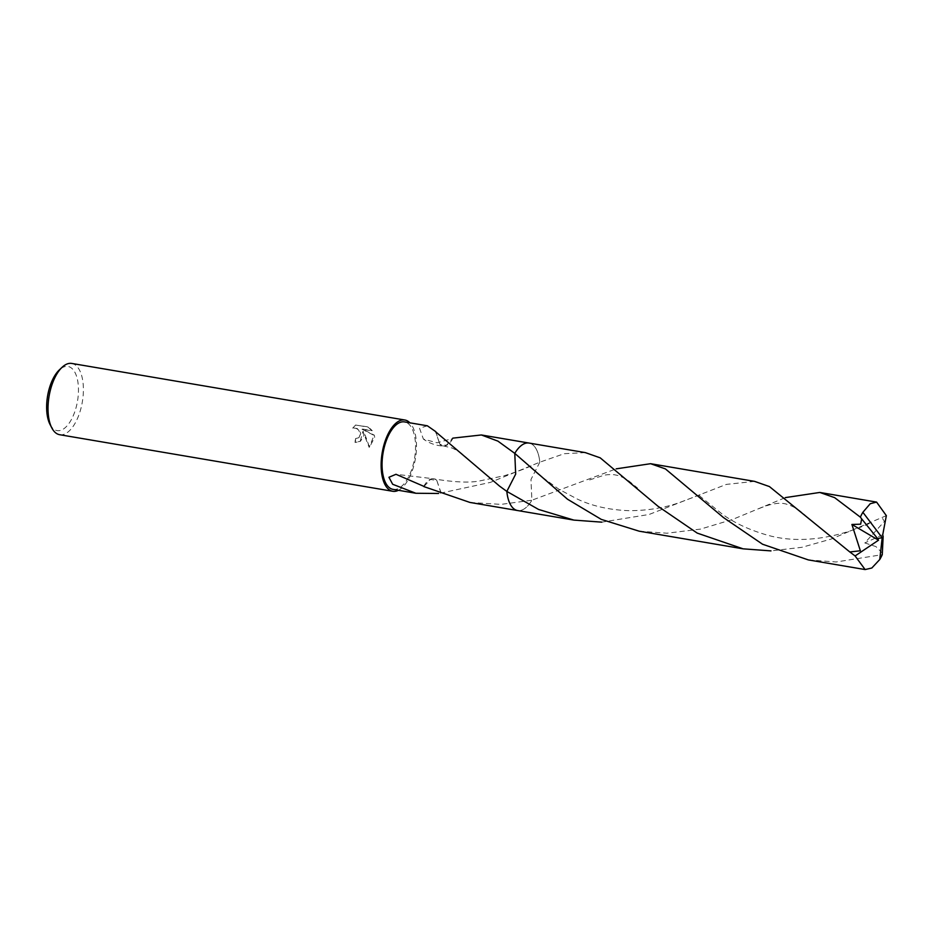 <?xml version="1.0" encoding="UTF-8"?>
<svg xmlns="http://www.w3.org/2000/svg" width="933" height="933" viewBox="0 0 933 933"><rect width="100%" height="100%" fill="white"/><g stroke="black" fill="none" stroke-linecap="round" stroke-linejoin="round"><path stroke-width="0.7" stroke-dasharray="4.67 3.5" d="M363.94 435.583L363.194 431.256L365.421 435.828L369.491 447.21L374.658 437.402L374.355 435.198L362.179 428.982L372.255 430.696L368.43 426.929L355.543 425.075L353.001 427.932L357.164 428.492L360.173 431.757L360.674 433.857L358.657 437.927L355.613 438.498A36.142 16.864 -80.4 0 1 355.368 442.289L360.465 441.286L363.94 435.583M59.654 434.708A36.142 16.864 99.6 0 0 83.375 387.93A36.142 16.864 99.6 0 0 71.759 363.438M398.426 490.291A36.142 16.864 99.6 0 0 416.48 444.505A36.142 16.864 99.6 0 0 409.89 422.824M50.032 424.457A32.538 15.173 99.6 0 0 68.109 424.597A32.538 15.173 99.6 0 0 78.454 388.501A32.538 15.173 99.6 0 0 59.292 369.946M393.073 489.382A34.218 15.954 99.6 0 0 415.535 445.099A34.218 15.954 99.6 0 0 404.537 421.914M427.349 425.786L419.535 428.259L423.395 439.093L437.122 442.802L452.913 438.405A34.218 15.954 99.6 0 0 452.82 438.137L446.289 445.274L439.886 444.295A22.812 10.636 -80.4 0 0 443.805 446.056C436.446 445.811 429.635 443.49 423.395 439.093M469.905 502.432L500.998 504.38L531.868 500.228L530.97 479.492L539.81 462.197A34.218 15.954 99.6 0 0 529.046 443.058A34.218 15.954 99.6 0 0 523.984 443.851A34.218 15.954 99.6 0 0 518.293 448.411M585.364 452.622L564.267 453.695L539.81 462.185L490.385 482.396L441.134 493.021A34.218 15.954 -80.4 0 1 440.994 493.137L438.603 493.475M352.697 428.13L355.683 425.016L368.115 427.127L371.952 430.883L361.876 429.168L374.051 435.384L369.188 447.408L362.902 431.443L360.173 441.472L355.065 442.475A35.547 16.572 99.6 0 0 355.321 438.685L358.96 437.659L360.383 434.043L358.622 430.066L356.861 428.69L353.001 427.932M452.913 438.405A22.812 10.636 -80.4 0 1 443.805 446.056M435.688 431.594L439.886 444.295L435.559 431.711M509.196 501.942A34.218 15.954 99.6 0 0 513.068 508.123A34.218 15.954 99.6 0 0 517.593 510.538A34.218 15.954 99.6 0 0 531.868 500.228L616.153 468.856M528.754 443.012L529.046 443.058A34.229 15.966 99.6 0 1 539.81 462.185A34.218 15.966 99.6 0 0 523.996 443.851A34.218 15.966 99.6 0 0 514.771 453.368M513.068 508.123L513.08 508.123A34.218 15.966 99.6 0 0 531.88 500.228A34.229 15.966 99.6 0 1 524.113 508.963A34.229 15.966 99.6 0 1 517.593 510.538L517.302 510.491M441.134 493.021L436.796 480.437L430.416 479.457L423.885 486.594M436.772 480.425L436.819 480.437A22.812 10.636 -80.4 0 0 434.032 478.816L395.989 474.291M423.792 486.326A22.812 10.636 -80.4 0 1 434.032 478.816M440.994 493.137L436.796 480.437M808.351 559.917L836.213 561.969L882.268 554.657M754.575 481.37L726.34 484.402L649.111 514.468L601.762 522.153M639.128 531.18L666.99 533.221L700.566 529.093L732.323 519.541L785.388 497.604M886.35 515.657L831.466 538.971L801.972 547.298L770.985 550.89M539.81 462.185L530.97 479.492L531.88 500.228M882.408 553.176L875.97 546.61L864.763 542.924L884.461 521.407L882.21 518.037M882.735 534.772L864.763 542.924M877.428 538.446L882.175 537.746M443.28 445.892L452.167 448.038C461.31 452.493 463.281 454.942 468.401 459.386M531.134 465.905C523.67 469.311 514.713 472.576 504.275 475.713L480.74 480.705C470.757 482.991 455.199 482.396 434.055 478.932M758.856 508.672C770.541 503.692 779.661 502.164 786.216 504.077C793.295 506.071 800.129 510.293 806.718 516.754M700.158 494.735L678.326 502.992C663.13 508.1 646.651 510.666 628.877 510.666C609.471 509.954 592.292 506.094 577.34 499.085L558.832 489.207L538.189 474.221L528.3 465.532M869.346 523.495C844.423 534.854 805.191 545.42 768.687 535.507C750.657 530.492 735.379 523.518 722.865 514.596L697.522 494.268M589.656 479.912L604.502 475.095C609.809 474.372 613.774 474.407 616.398 475.2C619.08 475.457 623.279 477.404 628.994 481.055L637.484 488.006"/><path stroke-width="1.4" d="M409.89 422.824A36.142 16.864 99.6 0 0 404.864 420.013L71.759 363.438A36.142 16.864 99.6 0 0 62.079 367.31A36.142 16.864 99.6 0 0 48.038 410.228A36.142 16.864 99.6 0 0 51.793 427.874A36.142 16.864 99.6 0 0 59.654 434.708L392.758 491.283A36.142 16.864 99.6 0 0 398.426 490.291M404.864 420.013A36.142 16.864 99.6 0 0 381.142 466.803A36.142 16.864 99.6 0 0 392.758 491.283M62.079 367.31L59.292 369.946A32.538 15.173 99.6 0 0 46.65 408.572A32.538 15.173 99.6 0 0 50.032 424.457L51.793 427.874M452.82 438.137L481.358 434.965L497.884 441.111L514.771 453.368L515.669 474.104L506.841 491.411L499.633 486.175L435.559 431.711A34.218 15.954 -80.4 0 1 435.688 431.594L427.349 425.786L404.537 421.914A34.218 15.954 99.6 0 0 382.075 466.208A34.218 15.954 99.6 0 0 393.073 489.382L415.885 493.265L392.665 484.274L388.944 477.276L395.989 474.291L423.792 486.326A34.218 15.954 99.6 0 0 423.885 486.594L469.905 502.432L517.302 510.491M518.293 448.411A34.218 15.954 99.6 0 0 514.771 453.368L567.521 499.237L601.284 519.389L639.128 531.18L743.123 548.837L697.231 533.105L658.057 506.304L600.199 457.835L585.364 452.622L529.058 443.058A34.229 15.966 99.6 0 0 522.538 444.644A34.229 15.966 99.6 0 0 514.771 453.368L515.681 474.116L506.829 491.399A34.218 15.954 99.6 0 0 509.196 501.942M438.603 493.475L415.885 493.265M601.762 522.153L573.9 520.101L538.586 509.453L506.841 491.411A34.218 15.966 99.6 0 0 513.08 508.123M861.672 518.888L877.51 538.469L882.175 537.746L879.749 559.52A34.218 15.954 99.6 0 0 882.268 554.657L883.154 536.405L882.175 537.746L862.873 512.287A34.218 15.954 99.6 0 0 860.354 517.15L861.672 518.888L860.646 524.183L851.911 524.474L860.354 550.773L849.811 551.963L769.422 486.571L754.575 481.37L650.593 463.701L665.416 468.914L723.437 517.523L762.553 544.231L808.351 559.917L865.124 569.562L855.095 555.951L849.811 551.963M879.749 559.52L871.819 568.01L865.124 569.562M616.153 468.856L650.593 463.701M785.388 497.604L819.804 492.449L834.638 497.651L860.354 517.15M862.873 512.287L870.244 503.703L876.588 502.094L886.35 515.657L882.735 534.772L883.073 536.393L882.175 537.746M506.841 491.411A34.229 15.966 99.6 0 0 517.593 510.538L573.9 520.101M770.985 550.89L743.123 548.837M877.51 538.469L878.524 540.195L851.911 524.474M878.524 540.195L855.095 555.951M528.754 443.012L481.358 434.965M876.588 502.094L819.804 492.449"/></g></svg>
